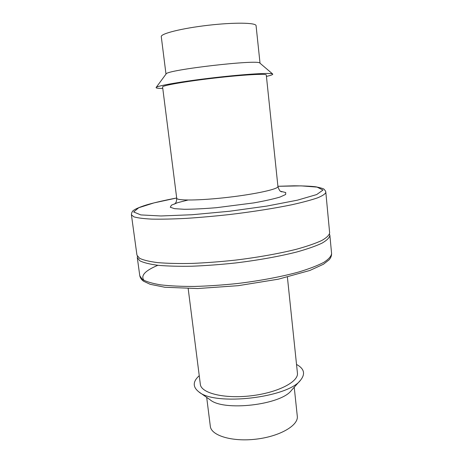 <?xml version="1.0" encoding="UTF-8"?>
<svg xmlns="http://www.w3.org/2000/svg" width="463" height="463" viewBox="0 0 463 463"><rect width="100%" height="100%" fill="white"/><g stroke="black" fill="none" stroke-linecap="round" stroke-linejoin="round"><path stroke-width="0.69" d="M131.411 214.797L136.955 255.148L139.525 258.267C143.327 260.108 149.387 261.56 157.698 262.619C167.247 263.412 178.568 263.684 191.659 263.43C205.514 262.857 220.018 261.763 235.169 260.148C257.85 257.393 279.316 253.55 296.482 249.239C307.038 246.316 315.442 243.416 321.698 240.54C326.612 237.75 329.262 235.187 329.644 232.854L325.825 192.301C325.373 193.91 322.63 195.756 317.595 197.84C311.211 200.039 302.663 202.331 291.95 204.727C274.536 208.321 252.804 211.759 229.885 214.502C214.589 216.175 199.964 217.471 186.01 218.386C172.838 219.051 161.471 219.3 151.91 219.121C143.605 218.704 137.586 217.946 133.853 216.829L131.411 214.797C131.567 212.43 132.453 210.85 134.062 210.069C134.027 209.924 137.685 207.644 146.621 204.889C153.317 202.898 164.446 200.3 176.687 197.99M176.716 198.228L162.588 86.975C161.911 85.574 185.379 81.43 214.103 78.114C242.826 74.78 266.624 73.461 266.283 74.977L277.933 186.52C278.674 189.002 255.883 194.119 227.9 197.342C199.918 200.595 176.559 200.82 176.716 198.228C176.559 202.921 175.303 203.083 175.344 203.303L174.586 204.073M137.407 256.352L137.297 257.642L139.878 260.831C143.686 262.718 149.74 264.211 158.051 265.311C167.606 266.144 178.926 266.445 192.012 266.219C205.861 265.664 220.353 264.587 235.493 262.972C258.163 260.218 279.611 256.352 296.766 251.994C307.305 249.036 315.702 246.102 321.953 243.185C326.861 240.349 329.506 237.745 329.876 235.36L329.477 234.128M162.773 88.398C157.871 88.445 155.666 88.132 156.153 87.461C157.246 85.742 183.064 81.274 214.056 77.697C245.043 74.103 271.202 72.558 272.661 73.982C273.286 74.52 271.208 75.33 266.428 76.407M166.055 74.022L166.113 73.947C166.339 69.867 258.724 59.177 259.876 63.095L259.951 63.159M165.991 74.115L161.274 36.658C160.464 33.701 181.791 28.307 207.991 25.297C234.191 22.247 256.184 22.629 256.074 25.691L260.032 63.234M188.186 288.599L200.334 384.284C201.006 393.11 224.121 398.973 250.865 395.824C277.621 392.78 298.785 381.796 297.425 373.051L287.401 277.117M199.246 375.69C192.764 381.495 192.591 386.86 198.72 391.779C214.716 406.265 288.443 397.734 300.707 379.978C305.551 373.786 304.156 368.606 296.523 364.433M199.252 392.155L210.121 399.783C223.484 411.607 281.122 404.94 291.435 390.373L300.273 380.464M206.683 397.37L210.324 426.296C211.105 435.544 232.004 441.997 255.883 439.179C279.768 436.47 298.641 425.416 297.292 416.231L294.231 387.236M176.687 198.008L153.988 202.898L138.744 207.737L133.651 211.956L140.821 214.913L160.887 215.972L192 214.739L229.509 211.255L266.821 206.081L297.396 200.178L316.686 194.564L322.995 190.05L317.074 187.104L301.124 185.871L277.91 186.294M187.937 200.045L177.613 202.69L171.443 205.161L170.268 207.233L174.563 208.668L184.274 209.288C193.274 209.247 203.992 208.715 216.429 207.69L253.77 202.904C264.848 200.913 273.61 198.963 280.063 197.041L285.659 194.495L285.723 192.539L280.624 191.294M137.297 257.642L139.791 275.798L142.43 279.467C146.262 281.672 152.339 283.472 160.655 284.861C170.199 285.96 181.496 286.493 194.547 286.447C208.356 286.047 222.79 285.058 237.866 283.472C260.432 280.711 281.759 276.666 298.797 271.984C309.272 268.795 317.601 265.594 323.793 262.376C328.655 259.234 331.253 256.311 331.595 253.602L329.876 235.36M157.866 265.293C144.965 270.699 140.358 275.751 144.057 280.462M277.91 186.276L293.953 185.813C303.751 185.866 311.078 186.201 315.934 186.821C321.449 188.007 324.181 188.863 324.123 189.396C325.269 190.524 325.836 191.497 325.825 192.301M281.336 191.717L281.759 191.867C281.278 191.063 279.993 192.926 277.933 186.52M166.113 73.947L156.153 87.461M259.876 63.095L272.661 73.982M139.791 275.798C140.318 278.037 141.591 279.86 143.617 281.261L150.18 284.299L164.926 287.268L197.632 288.536L238.231 285.677L278.385 279.177L309.874 270.461L323.452 264.24L329.1 259.818C330.761 257.984 331.595 255.912 331.595 253.602"/></g></svg>
